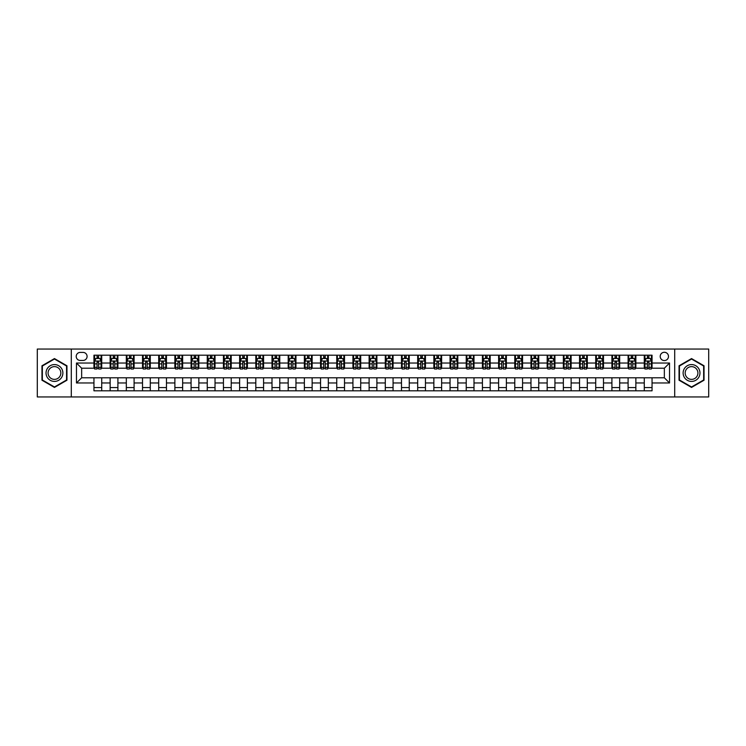 <?xml version="1.0" encoding="UTF-8"?>
<svg xmlns="http://www.w3.org/2000/svg" width="746" height="746" viewBox="0 0 746 746"><rect width="100%" height="100%" fill="white"/><g stroke="black" fill="none" stroke-linecap="round" stroke-linejoin="round"><path stroke-width="1.12" d="M664.35 352.28A4.14 4.14 0 0 0 660.21 356.429A4.14 4.14 0 0 0 664.35 360.57A4.14 4.14 0 0 0 668.491 356.429A4.14 4.14 0 0 0 664.35 352.28M674.71 396.956L708.7 396.956L708.7 349.044L674.71 349.044L674.71 396.956L71.29 396.956L71.29 349.044L37.3 349.044L37.3 396.956L71.29 396.956M80.223 360.439L83.076 360.439A4.01 4.01 0 0 0 87.086 356.429A4.01 4.01 0 0 0 83.076 352.41L80.223 352.41A4.01 4.01 0 0 0 76.213 356.429A4.01 4.01 0 0 0 80.223 360.439M674.71 349.044L71.29 349.044M93.949 382.968L76.474 382.968L76.474 363.032L93.949 363.032L93.949 368.207L81.65 368.207L81.65 377.793L93.949 377.793L93.949 390.801L652.051 390.801L652.051 377.793L664.35 377.793L664.35 368.207L652.051 368.207L652.051 363.032L669.526 363.032L669.526 382.968L652.051 382.968M652.051 363.032L652.051 355.199L93.949 355.199L93.949 363.032M644.283 355.199L644.283 368.207L644.926 368.207M647.388 368.207L648.945 368.207M651.398 368.207L652.051 368.207M644.283 368.207L635.219 368.207M628.095 355.199L628.095 368.207L628.738 368.207M631.2 368.207L632.757 368.207M628.095 368.207L619.031 368.207M611.907 355.199L611.907 368.207L612.55 368.207M615.012 368.207L616.569 368.207M611.907 368.207L602.843 368.207M595.718 355.199L595.718 368.207L596.371 368.207M598.833 368.207L600.381 368.207M595.718 368.207L586.654 368.207M579.539 355.199L579.539 368.207L580.183 368.207M582.645 368.207L584.193 368.207M579.539 368.207L570.466 368.207M563.351 355.199L563.351 368.207L563.995 368.207M566.456 368.207L568.014 368.207M563.351 368.207L554.287 368.207M547.163 355.199L547.163 368.207L547.806 368.207M550.268 368.207L551.826 368.207M547.163 368.207L538.099 368.207M530.975 355.199L530.975 368.207L531.628 368.207M534.08 368.207L535.637 368.207M530.975 368.207L521.911 368.207M514.787 355.199L514.787 368.207L515.439 368.207M517.901 368.207L519.449 368.207M514.787 368.207L505.723 368.207M498.608 355.199L498.608 368.207L499.251 368.207M501.713 368.207L503.27 368.207M498.608 368.207L489.544 368.207M482.42 355.199L482.42 368.207L483.063 368.207M485.525 368.207L487.082 368.207M482.42 368.207L473.356 368.207M466.231 355.199L466.231 368.207L466.884 368.207M469.337 368.207L470.894 368.207M466.231 368.207L457.167 368.207M450.043 355.199L450.043 368.207L450.696 368.207M453.158 368.207L454.706 368.207M450.043 368.207L440.979 368.207M433.864 355.199L433.864 368.207L434.508 368.207M436.97 368.207L438.517 368.207M433.864 368.207L424.791 368.207M417.676 355.199L417.676 368.207L418.32 368.207M420.781 368.207L422.339 368.207M417.676 368.207L408.612 368.207M401.488 355.199L401.488 368.207L402.131 368.207M404.593 368.207L406.15 368.207M401.488 368.207L392.424 368.207M385.3 355.199L385.3 368.207L385.952 368.207M388.405 368.207L389.962 368.207M385.3 368.207L376.236 368.207M369.111 355.199L369.111 368.207L369.764 368.207M372.226 368.207L373.774 368.207M369.111 368.207L360.048 368.207M352.933 355.199L352.933 368.207L353.576 368.207M356.038 368.207L357.595 368.207M352.933 368.207L343.869 368.207M336.744 355.199L336.744 368.207L337.388 368.207M339.85 368.207L341.407 368.207M336.744 368.207L327.68 368.207M320.556 355.199L320.556 368.207L321.209 368.207M323.661 368.207L325.219 368.207M320.556 368.207L311.492 368.207M304.368 355.199L304.368 368.207L305.021 368.207M307.483 368.207L309.03 368.207M304.368 368.207L295.304 368.207M288.189 355.199L288.189 368.207L288.833 368.207M291.294 368.207L292.842 368.207M288.189 368.207L279.116 368.207M272.001 355.199L272.001 368.207L272.644 368.207M275.106 368.207L276.663 368.207M272.001 368.207L262.937 368.207M255.813 355.199L255.813 368.207L256.456 368.207M258.918 368.207L260.475 368.207M255.813 368.207L246.749 368.207M239.625 355.199L239.625 368.207L240.277 368.207M242.73 368.207L244.287 368.207M239.625 368.207L230.561 368.207M223.436 355.199L223.436 368.207L224.089 368.207M226.551 368.207L228.099 368.207M223.436 368.207L214.372 368.207M207.257 355.199L207.257 368.207L207.901 368.207M210.363 368.207L211.92 368.207M207.257 368.207L198.194 368.207M191.069 355.199L191.069 368.207L191.713 368.207M194.174 368.207L195.732 368.207M191.069 368.207L182.005 368.207M174.881 355.199L174.881 368.207L175.534 368.207M177.986 368.207L179.544 368.207M174.881 368.207L165.817 368.207M158.693 355.199L158.693 368.207L159.346 368.207M161.807 368.207L163.355 368.207M158.693 368.207L149.629 368.207M142.514 355.199L142.514 368.207L143.157 368.207M145.619 368.207L147.167 368.207M142.514 368.207L133.45 368.207M126.326 355.199L126.326 368.207L126.969 368.207M129.431 368.207L130.988 368.207M126.326 368.207L117.262 368.207M110.138 355.199L110.138 368.207L110.781 368.207M113.243 368.207L114.8 368.207M110.138 368.207L101.074 368.207M93.949 368.207L94.602 368.207M97.055 368.207L98.612 368.207M93.949 377.793L101.717 377.793L101.717 390.801M652.051 377.793L101.717 377.793M101.717 355.199L101.717 368.207M93.949 358.434L94.602 358.434M97.055 358.434L98.612 358.434M101.074 358.434L101.717 358.434M93.949 387.566L101.717 387.566M110.138 377.793L110.138 390.801M117.905 355.199L117.905 368.207M110.138 358.434L110.781 358.434M113.243 358.434L114.8 358.434M117.262 358.434L117.905 358.434M117.905 377.793L117.905 390.801M110.138 387.566L117.905 387.566M126.326 377.793L126.326 390.801M134.094 377.793L134.094 390.801M126.326 387.566L134.094 387.566M134.094 355.199L134.094 368.207M126.326 358.434L126.969 358.434M129.431 358.434L130.988 358.434M133.45 358.434L134.094 358.434M142.514 377.793L142.514 390.801M150.282 377.793L150.282 390.801M142.514 387.566L150.282 387.566M150.282 355.199L150.282 368.207M142.514 358.434L143.157 358.434M145.619 358.434L147.167 358.434M149.629 358.434L150.282 358.434M158.693 377.793L158.693 390.801M166.461 377.793L166.461 390.801M158.693 387.566L166.461 387.566M166.461 355.199L166.461 368.207M158.693 358.434L159.346 358.434M161.807 358.434L163.355 358.434M165.817 358.434L166.461 358.434M174.881 377.793L174.881 390.801M182.649 377.793L182.649 390.801M174.881 387.566L182.649 387.566M182.649 355.199L182.649 368.207M174.881 358.434L175.534 358.434M177.986 358.434L179.544 358.434M182.005 358.434L182.649 358.434M191.069 377.793L191.069 390.801M198.837 377.793L198.837 390.801M191.069 387.566L198.837 387.566M198.837 355.199L198.837 368.207M191.069 358.434L191.713 358.434M194.174 358.434L195.732 358.434M198.194 358.434L198.837 358.434M207.257 377.793L207.257 390.801M215.025 377.793L215.025 390.801M207.257 387.566L215.025 387.566M215.025 355.199L215.025 368.207M207.257 358.434L207.901 358.434M210.363 358.434L211.92 358.434M214.372 358.434L215.025 358.434M223.436 377.793L223.436 390.801M231.213 377.793L231.213 390.801M223.436 387.566L231.213 387.566M231.213 355.199L231.213 368.207M223.436 358.434L224.089 358.434M226.551 358.434L228.099 358.434M230.561 358.434L231.213 358.434M239.625 377.793L239.625 390.801M247.392 377.793L247.392 390.801M239.625 387.566L247.392 387.566M247.392 355.199L247.392 368.207M239.625 358.434L240.277 358.434M242.73 358.434L244.287 358.434M246.749 358.434L247.392 358.434M255.813 377.793L255.813 390.801M263.58 377.793L263.58 390.801M255.813 387.566L263.58 387.566M263.58 355.199L263.58 368.207M255.813 358.434L256.456 358.434M258.918 358.434L260.475 358.434M262.937 358.434L263.58 358.434M272.001 377.793L272.001 390.801M279.769 377.793L279.769 390.801M272.001 387.566L279.769 387.566M279.769 355.199L279.769 368.207M272.001 358.434L272.644 358.434M275.106 358.434L276.663 358.434M279.116 358.434L279.769 358.434M288.189 377.793L288.189 390.801M295.957 377.793L295.957 390.801M288.189 387.566L295.957 387.566M295.957 355.199L295.957 368.207M288.189 358.434L288.833 358.434M291.294 358.434L292.842 358.434M295.304 358.434L295.957 358.434M304.368 377.793L304.368 390.801M312.136 377.793L312.136 390.801M304.368 387.566L312.136 387.566M312.136 355.199L312.136 368.207M304.368 358.434L305.021 358.434M307.483 358.434L309.03 358.434M311.492 358.434L312.136 358.434M320.556 377.793L320.556 390.801M328.324 377.793L328.324 390.801M320.556 387.566L328.324 387.566M328.324 355.199L328.324 368.207M320.556 358.434L321.209 358.434M323.661 358.434L325.219 358.434M327.68 358.434L328.324 358.434M336.744 377.793L336.744 390.801M344.512 377.793L344.512 390.801M336.744 387.566L344.512 387.566M344.512 355.199L344.512 368.207M336.744 358.434L337.388 358.434M339.85 358.434L341.407 358.434M343.869 358.434L344.512 358.434M352.933 377.793L352.933 390.801M360.7 377.793L360.7 390.801M352.933 387.566L360.7 387.566M360.7 355.199L360.7 368.207M352.933 358.434L353.576 358.434M356.038 358.434L357.595 358.434M360.048 358.434L360.7 358.434M369.111 377.793L369.111 390.801M376.889 377.793L376.889 390.801M369.111 387.566L376.889 387.566M376.889 355.199L376.889 368.207M369.111 358.434L369.764 358.434M372.226 358.434L373.774 358.434M376.236 358.434L376.889 358.434M385.3 377.793L385.3 390.801M393.067 377.793L393.067 390.801M385.3 387.566L393.067 387.566M393.067 355.199L393.067 368.207M385.3 358.434L385.952 358.434M388.405 358.434L389.962 358.434M392.424 358.434L393.067 358.434M401.488 377.793L401.488 390.801M409.256 377.793L409.256 390.801M401.488 387.566L409.256 387.566M409.256 355.199L409.256 368.207M401.488 358.434L402.131 358.434M404.593 358.434L406.15 358.434M408.612 358.434L409.256 358.434M417.676 377.793L417.676 390.801M425.444 377.793L425.444 390.801M417.676 387.566L425.444 387.566M425.444 355.199L425.444 368.207M417.676 358.434L418.32 358.434M420.781 358.434L422.339 358.434M424.791 358.434L425.444 358.434M433.864 377.793L433.864 390.801M441.632 377.793L441.632 390.801M433.864 387.566L441.632 387.566M441.632 355.199L441.632 368.207M433.864 358.434L434.508 358.434M436.97 358.434L438.517 358.434M440.979 358.434L441.632 358.434M450.043 377.793L450.043 390.801M457.811 377.793L457.811 390.801M450.043 387.566L457.811 387.566M457.811 355.199L457.811 368.207M450.043 358.434L450.696 358.434M453.158 358.434L454.706 358.434M457.167 358.434L457.811 358.434M466.231 377.793L466.231 390.801M473.999 377.793L473.999 390.801M466.231 387.566L473.999 387.566M473.999 355.199L473.999 368.207M466.231 358.434L466.884 358.434M469.337 358.434L470.894 358.434M473.356 358.434L473.999 358.434M482.42 377.793L482.42 390.801M490.187 377.793L490.187 390.801M482.42 387.566L490.187 387.566M490.187 355.199L490.187 368.207M482.42 358.434L483.063 358.434M485.525 358.434L487.082 358.434M489.544 358.434L490.187 358.434M498.608 377.793L498.608 390.801M506.375 377.793L506.375 390.801M498.608 387.566L506.375 387.566M506.375 355.199L506.375 368.207M498.608 358.434L499.251 358.434M501.713 358.434L503.27 358.434M505.723 358.434L506.375 358.434M514.787 377.793L514.787 390.801M522.564 377.793L522.564 390.801M514.787 387.566L522.564 387.566M522.564 355.199L522.564 368.207M514.787 358.434L515.439 358.434M517.901 358.434L519.449 358.434M521.911 358.434L522.564 358.434M530.975 377.793L530.975 390.801M538.743 377.793L538.743 390.801M530.975 387.566L538.743 387.566M538.743 355.199L538.743 368.207M530.975 358.434L531.628 358.434M534.08 358.434L535.637 358.434M538.099 358.434L538.743 358.434M547.163 377.793L547.163 390.801M554.931 377.793L554.931 390.801M547.163 387.566L554.931 387.566M554.931 355.199L554.931 368.207M547.163 358.434L547.806 358.434M550.268 358.434L551.826 358.434M554.287 358.434L554.931 358.434M563.351 377.793L563.351 390.801M571.119 377.793L571.119 390.801M563.351 387.566L571.119 387.566M571.119 355.199L571.119 368.207M563.351 358.434L563.995 358.434M566.456 358.434L568.014 358.434M570.466 358.434L571.119 358.434M579.539 377.793L579.539 390.801M587.307 377.793L587.307 390.801M579.539 387.566L587.307 387.566M587.307 355.199L587.307 368.207M579.539 358.434L580.183 358.434M582.645 358.434L584.193 358.434M586.654 358.434L587.307 358.434M595.718 377.793L595.718 390.801M603.486 377.793L603.486 390.801M595.718 387.566L603.486 387.566M603.486 355.199L603.486 368.207M595.718 358.434L596.371 358.434M598.833 358.434L600.381 358.434M602.843 358.434L603.486 358.434M611.907 377.793L611.907 390.801M619.674 377.793L619.674 390.801M611.907 387.566L619.674 387.566M619.674 355.199L619.674 368.207M611.907 358.434L612.55 358.434M615.012 358.434L616.569 358.434M619.031 358.434L619.674 358.434M628.095 377.793L628.095 390.801M635.862 377.793L635.862 390.801M628.095 387.566L635.862 387.566M635.862 355.199L635.862 368.207M628.095 358.434L628.738 358.434M631.2 358.434L632.757 358.434M635.219 358.434L635.862 358.434M644.283 377.793L644.283 390.801M644.283 387.566L652.051 387.566M644.283 358.434L644.926 358.434M647.388 358.434L648.945 358.434M651.398 358.434L652.051 358.434M81.65 368.207L76.474 363.032M81.65 377.793L76.474 382.968M669.526 363.032L664.35 368.207M669.526 382.968L664.35 377.793M54.458 387.426L66.953 380.218L66.953 365.782L54.458 358.574L41.962 365.782L41.962 380.218L54.458 387.426M704.038 365.782L691.542 358.574L679.047 365.782L679.047 380.218L691.542 387.426L704.038 380.218L704.038 365.782M98.612 356.877L97.055 356.877M101.074 367.358L98.612 367.358L98.612 368.99L101.074 368.99L101.074 361.083L99.778 358.5L95.898 358.5L94.602 361.083L94.602 368.99L97.055 368.99L97.055 367.358L94.602 367.358M94.602 361.083L94.602 355.199M101.074 361.083L101.074 355.199M97.055 358.5L97.055 355.199M98.612 355.199L98.612 358.5M98.612 367.358L98.612 362.062L97.055 362.062L97.055 367.358M114.8 356.877L113.243 356.877M117.262 367.358L114.8 367.358L114.8 368.99L117.262 368.99L117.262 361.083L115.966 358.5L112.077 358.5L110.781 361.083L110.781 368.99L113.243 368.99L113.243 367.358L110.781 367.358M110.781 361.083L110.781 355.199M117.262 361.083L117.262 355.199M113.243 358.5L113.243 355.199M114.8 355.199L114.8 358.5M114.8 367.358L114.8 362.062L113.243 362.062L113.243 367.358M130.988 356.877L129.431 356.877M133.45 367.358L130.988 367.358L130.988 368.99L133.45 368.99L133.45 361.083L132.154 358.5L128.265 358.5L126.969 361.083L126.969 368.99L129.431 368.99L129.431 367.358L126.969 367.358M126.969 361.083L126.969 355.199M133.45 361.083L133.45 355.199M129.431 358.5L129.431 355.199M130.988 355.199L130.988 358.5M130.988 367.358L130.988 362.062L129.431 362.062L129.431 367.358M147.167 356.877L145.619 356.877M149.629 367.358L147.167 367.358L147.167 368.99L149.629 368.99L149.629 361.083L148.333 358.5L144.454 358.5L143.157 361.083L143.157 368.99L145.619 368.99L145.619 367.358L143.157 367.358M143.157 361.083L143.157 355.199M149.629 361.083L149.629 355.199M145.619 358.5L145.619 355.199M147.167 355.199L147.167 358.5M147.167 367.358L147.167 362.062L145.619 362.062L145.619 367.358M163.355 356.877L161.807 356.877M165.817 367.358L163.355 367.358L163.355 368.99L165.817 368.99L165.817 361.083L164.521 358.5L160.642 358.5L159.346 361.083L159.346 368.99L161.807 368.99L161.807 367.358L159.346 367.358M159.346 361.083L159.346 355.199M165.817 361.083L165.817 355.199M161.807 358.5L161.807 355.199M163.355 355.199L163.355 358.5M163.355 367.358L163.355 362.062L161.807 362.062L161.807 367.358M61.75 368.794A8.42 8.42 0 0 0 50.252 365.708A8.42 8.42 0 0 0 47.166 377.206A8.42 8.42 0 0 0 58.664 380.292A8.42 8.42 0 0 0 61.75 368.794M59.978 369.811A6.369 6.369 0 0 0 51.269 367.48A6.369 6.369 0 0 0 48.938 376.189A6.369 6.369 0 0 0 57.647 378.52A6.369 6.369 0 0 0 59.978 369.811M54.458 386.978L42.354 379.994L42.354 366.006L54.458 359.022L66.562 366.006L66.562 379.994L54.458 386.978M691.542 381.42A8.42 8.42 0 0 0 699.962 373A8.42 8.42 0 0 0 691.542 364.58A8.42 8.42 0 0 0 683.122 373A8.42 8.42 0 0 0 691.542 381.42M691.542 379.369A6.369 6.369 0 0 0 697.911 373A6.369 6.369 0 0 0 691.542 366.631A6.369 6.369 0 0 0 685.173 373A6.369 6.369 0 0 0 691.542 379.369M679.438 366.006L691.542 359.022L703.646 366.006L703.646 379.994L691.542 386.978L679.438 379.994L679.438 366.006M179.544 356.877L177.986 356.877M182.005 367.358L179.544 367.358L179.544 368.99L182.005 368.99L182.005 361.083L180.709 358.5L176.821 358.5L175.534 361.083L175.534 368.99L177.986 368.99L177.986 367.358L175.534 367.358M175.534 361.083L175.534 355.199M182.005 361.083L182.005 355.199M177.986 358.5L177.986 355.199M179.544 355.199L179.544 358.5M179.544 367.358L179.544 362.062L177.986 362.062L177.986 367.358M195.732 356.877L194.174 356.877M198.194 367.358L195.732 367.358L195.732 368.99L198.194 368.99L198.194 361.083L196.897 358.5L193.009 358.5L191.713 361.083L191.713 368.99L194.174 368.99L194.174 367.358L191.713 367.358M191.713 361.083L191.713 355.199M198.194 361.083L198.194 355.199M194.174 358.5L194.174 355.199M195.732 355.199L195.732 358.5M195.732 367.358L195.732 362.062L194.174 362.062L194.174 367.358M211.92 356.877L210.363 356.877M214.372 367.358L211.92 367.358L211.92 368.99L214.372 368.99L214.372 361.083L213.086 358.5L209.197 358.5L207.901 361.083L207.901 368.99L210.363 368.99L210.363 367.358L207.901 367.358M207.901 361.083L207.901 355.199M214.372 361.083L214.372 355.199M210.363 358.5L210.363 355.199M211.92 355.199L211.92 358.5M211.92 367.358L211.92 362.062L210.363 362.062L210.363 367.358M228.099 356.877L226.551 356.877M230.561 367.358L228.099 367.358L228.099 368.99L230.561 368.99L230.561 361.083L229.264 358.5L225.385 358.5L224.089 361.083L224.089 368.99L226.551 368.99L226.551 367.358L224.089 367.358M224.089 361.083L224.089 355.199M230.561 361.083L230.561 355.199M226.551 358.5L226.551 355.199M228.099 355.199L228.099 358.5M228.099 367.358L228.099 362.062L226.551 362.062L226.551 367.358M244.287 356.877L242.73 356.877M246.749 367.358L244.287 367.358L244.287 368.99L246.749 368.99L246.749 361.083L245.453 358.5L241.564 358.5L240.277 361.083L240.277 368.99L242.73 368.99L242.73 367.358L240.277 367.358M240.277 361.083L240.277 355.199M246.749 361.083L246.749 355.199M242.73 358.5L242.73 355.199M244.287 355.199L244.287 358.5M244.287 367.358L244.287 362.062L242.73 362.062L242.73 367.358M260.475 356.877L258.918 356.877M262.937 367.358L260.475 367.358L260.475 368.99L262.937 368.99L262.937 361.083L261.641 358.5L257.752 358.5L256.456 361.083L256.456 368.99L258.918 368.99L258.918 367.358L256.456 367.358M256.456 361.083L256.456 355.199M262.937 361.083L262.937 355.199M258.918 358.5L258.918 355.199M260.475 355.199L260.475 358.5M260.475 367.358L260.475 362.062L258.918 362.062L258.918 367.358M276.663 356.877L275.106 356.877M279.116 367.358L276.663 367.358L276.663 368.99L279.116 368.99L279.116 361.083L277.829 358.5L273.941 358.5L272.644 361.083L272.644 368.99L275.106 368.99L275.106 367.358L272.644 367.358M272.644 361.083L272.644 355.199M279.116 361.083L279.116 355.199M275.106 358.5L275.106 355.199M276.663 355.199L276.663 358.5M276.663 367.358L276.663 362.062L275.106 362.062L275.106 367.358M292.842 356.877L291.294 356.877M295.304 367.358L292.842 367.358L292.842 368.99L295.304 368.99L295.304 361.083L294.008 358.5L290.129 358.5L288.833 361.083L288.833 368.99L291.294 368.99L291.294 367.358L288.833 367.358M288.833 361.083L288.833 355.199M295.304 361.083L295.304 355.199M291.294 358.5L291.294 355.199M292.842 355.199L292.842 358.5M292.842 367.358L292.842 362.062L291.294 362.062L291.294 367.358M309.03 356.877L307.483 356.877M311.492 367.358L309.03 367.358L309.03 368.99L311.492 368.99L311.492 361.083L310.196 358.5L306.317 358.5L305.021 361.083L305.021 368.99L307.483 368.99L307.483 367.358L305.021 367.358M305.021 361.083L305.021 355.199M311.492 361.083L311.492 355.199M307.483 358.5L307.483 355.199M309.03 355.199L309.03 358.5M309.03 367.358L309.03 362.062L307.483 362.062L307.483 367.358M325.219 356.877L323.661 356.877M327.68 367.358L325.219 367.358L325.219 368.99L327.68 368.99L327.68 361.083L326.384 358.5L322.496 358.5L321.209 361.083L321.209 368.99L323.661 368.99L323.661 367.358L321.209 367.358M321.209 361.083L321.209 355.199M327.68 361.083L327.68 355.199M323.661 358.5L323.661 355.199M325.219 355.199L325.219 358.5M325.219 367.358L325.219 362.062L323.661 362.062L323.661 367.358M341.407 356.877L339.85 356.877M343.869 367.358L341.407 367.358L341.407 368.99L343.869 368.99L343.869 361.083L342.573 358.5L338.684 358.5L337.388 361.083L337.388 368.99L339.85 368.99L339.85 367.358L337.388 367.358M337.388 361.083L337.388 355.199M343.869 361.083L343.869 355.199M339.85 358.5L339.85 355.199M341.407 355.199L341.407 358.5M341.407 367.358L341.407 362.062L339.85 362.062L339.85 367.358M357.595 356.877L356.038 356.877M360.048 367.358L357.595 367.358L357.595 368.99L360.048 368.99L360.048 361.083L358.761 358.5L354.872 358.5L353.576 361.083L353.576 368.99L356.038 368.99L356.038 367.358L353.576 367.358M353.576 361.083L353.576 355.199M360.048 361.083L360.048 355.199M356.038 358.5L356.038 355.199M357.595 355.199L357.595 358.5M357.595 367.358L357.595 362.062L356.038 362.062L356.038 367.358M373.774 356.877L372.226 356.877M376.236 367.358L373.774 367.358L373.774 368.99L376.236 368.99L376.236 361.083L374.94 358.5L371.06 358.5L369.764 361.083L369.764 368.99L372.226 368.99L372.226 367.358L369.764 367.358M369.764 361.083L369.764 355.199M376.236 361.083L376.236 355.199M372.226 358.5L372.226 355.199M373.774 355.199L373.774 358.5M373.774 367.358L373.774 362.062L372.226 362.062L372.226 367.358M389.962 356.877L388.405 356.877M392.424 367.358L389.962 367.358L389.962 368.99L392.424 368.99L392.424 361.083L391.128 358.5L387.239 358.5L385.952 361.083L385.952 368.99L388.405 368.99L388.405 367.358L385.952 367.358M385.952 361.083L385.952 355.199M392.424 361.083L392.424 355.199M388.405 358.5L388.405 355.199M389.962 355.199L389.962 358.5M389.962 367.358L389.962 362.062L388.405 362.062L388.405 367.358M406.15 356.877L404.593 356.877M408.612 367.358L406.15 367.358L406.15 368.99L408.612 368.99L408.612 361.083L407.316 358.5L403.427 358.5L402.131 361.083L402.131 368.99L404.593 368.99L404.593 367.358L402.131 367.358M402.131 361.083L402.131 355.199M408.612 361.083L408.612 355.199M404.593 358.5L404.593 355.199M406.15 355.199L406.15 358.5M406.15 367.358L406.15 362.062L404.593 362.062L404.593 367.358M422.339 356.877L420.781 356.877M424.791 367.358L422.339 367.358L422.339 368.99L424.791 368.99L424.791 361.083L423.504 358.5L419.616 358.5L418.32 361.083L418.32 368.99L420.781 368.99L420.781 367.358L418.32 367.358M418.32 361.083L418.32 355.199M424.791 361.083L424.791 355.199M420.781 358.5L420.781 355.199M422.339 355.199L422.339 358.5M422.339 367.358L422.339 362.062L420.781 362.062L420.781 367.358M438.517 356.877L436.97 356.877M440.979 367.358L438.517 367.358L438.517 368.99L440.979 368.99L440.979 361.083L439.683 358.5L435.804 358.5L434.508 361.083L434.508 368.99L436.97 368.99L436.97 367.358L434.508 367.358M434.508 361.083L434.508 355.199M440.979 361.083L440.979 355.199M436.97 358.5L436.97 355.199M438.517 355.199L438.517 358.5M438.517 367.358L438.517 362.062L436.97 362.062L436.97 367.358M454.706 356.877L453.158 356.877M457.167 367.358L454.706 367.358L454.706 368.99L457.167 368.99L457.167 361.083L455.871 358.5L451.992 358.5L450.696 361.083L450.696 368.99L453.158 368.99L453.158 367.358L450.696 367.358M450.696 361.083L450.696 355.199M457.167 361.083L457.167 355.199M453.158 358.5L453.158 355.199M454.706 355.199L454.706 358.5M454.706 367.358L454.706 362.062L453.158 362.062L453.158 367.358M470.894 356.877L469.337 356.877M473.356 367.358L470.894 367.358L470.894 368.99L473.356 368.99L473.356 361.083L472.059 358.5L468.171 358.5L466.884 361.083L466.884 368.99L469.337 368.99L469.337 367.358L466.884 367.358M466.884 361.083L466.884 355.199M473.356 361.083L473.356 355.199M469.337 358.5L469.337 355.199M470.894 355.199L470.894 358.5M470.894 367.358L470.894 362.062L469.337 362.062L469.337 367.358M487.082 356.877L485.525 356.877M489.544 367.358L487.082 367.358L487.082 368.99L489.544 368.99L489.544 361.083L488.248 358.5L484.359 358.5L483.063 361.083L483.063 368.99L485.525 368.99L485.525 367.358L483.063 367.358M483.063 361.083L483.063 355.199M489.544 361.083L489.544 355.199M485.525 358.5L485.525 355.199M487.082 355.199L487.082 358.5M487.082 367.358L487.082 362.062L485.525 362.062L485.525 367.358M503.27 356.877L501.713 356.877M505.723 367.358L503.27 367.358L503.27 368.99L505.723 368.99L505.723 361.083L504.436 358.5L500.547 358.5L499.251 361.083L499.251 368.99L501.713 368.99L501.713 367.358L499.251 367.358M499.251 361.083L499.251 355.199M505.723 361.083L505.723 355.199M501.713 358.5L501.713 355.199M503.27 355.199L503.27 358.5M503.27 367.358L503.27 362.062L501.713 362.062L501.713 367.358M519.449 356.877L517.901 356.877M521.911 367.358L519.449 367.358L519.449 368.99L521.911 368.99L521.911 361.083L520.615 358.5L516.736 358.5L515.439 361.083L515.439 368.99L517.901 368.99L517.901 367.358L515.439 367.358M515.439 361.083L515.439 355.199M521.911 361.083L521.911 355.199M517.901 358.5L517.901 355.199M519.449 355.199L519.449 358.5M519.449 367.358L519.449 362.062L517.901 362.062L517.901 367.358M535.637 356.877L534.08 356.877M538.099 367.358L535.637 367.358L535.637 368.99L538.099 368.99L538.099 361.083L536.803 358.5L532.914 358.5L531.628 361.083L531.628 368.99L534.08 368.99L534.08 367.358L531.628 367.358M531.628 361.083L531.628 355.199M538.099 361.083L538.099 355.199M534.08 358.5L534.08 355.199M535.637 355.199L535.637 358.5M535.637 367.358L535.637 362.062L534.08 362.062L534.08 367.358M551.826 356.877L550.268 356.877M554.287 367.358L551.826 367.358L551.826 368.99L554.287 368.99L554.287 361.083L552.991 358.5L549.103 358.5L547.806 361.083L547.806 368.99L550.268 368.99L550.268 367.358L547.806 367.358M547.806 361.083L547.806 355.199M554.287 361.083L554.287 355.199M550.268 358.5L550.268 355.199M551.826 355.199L551.826 358.5M551.826 367.358L551.826 362.062L550.268 362.062L550.268 367.358M568.014 356.877L566.456 356.877M570.466 367.358L568.014 367.358L568.014 368.99L570.466 368.99L570.466 361.083L569.179 358.5L565.291 358.5L563.995 361.083L563.995 368.99L566.456 368.99L566.456 367.358L563.995 367.358M563.995 361.083L563.995 355.199M570.466 361.083L570.466 355.199M566.456 358.5L566.456 355.199M568.014 355.199L568.014 358.5M568.014 367.358L568.014 362.062L566.456 362.062L566.456 367.358M584.193 356.877L582.645 356.877M586.654 367.358L584.193 367.358L584.193 368.99L586.654 368.99L586.654 361.083L585.358 358.5L581.479 358.5L580.183 361.083L580.183 368.99L582.645 368.99L582.645 367.358L580.183 367.358M580.183 361.083L580.183 355.199M586.654 361.083L586.654 355.199M582.645 358.5L582.645 355.199M584.193 355.199L584.193 358.5M584.193 367.358L584.193 362.062L582.645 362.062L582.645 367.358M600.381 356.877L598.833 356.877M602.843 367.358L600.381 367.358L600.381 368.99L602.843 368.99L602.843 361.083L601.546 358.5L597.667 358.5L596.371 361.083L596.371 368.99L598.833 368.99L598.833 367.358L596.371 367.358M596.371 361.083L596.371 355.199M602.843 361.083L602.843 355.199M598.833 358.5L598.833 355.199M600.381 355.199L600.381 358.5M600.381 367.358L600.381 362.062L598.833 362.062L598.833 367.358M616.569 356.877L615.012 356.877M619.031 367.358L616.569 367.358L616.569 368.99L619.031 368.99L619.031 361.083L617.735 358.5L613.846 358.5L612.55 361.083L612.55 368.99L615.012 368.99L615.012 367.358L612.55 367.358M612.55 361.083L612.55 355.199M619.031 361.083L619.031 355.199M615.012 358.5L615.012 355.199M616.569 355.199L616.569 358.5M616.569 367.358L616.569 362.062L615.012 362.062L615.012 367.358M632.757 356.877L631.2 356.877M635.219 367.358L632.757 367.358L632.757 368.99L635.219 368.99L635.219 361.083L633.923 358.5L630.034 358.5L628.738 361.083L628.738 368.99L631.2 368.99L631.2 367.358L628.738 367.358M628.738 361.083L628.738 355.199M635.219 361.083L635.219 355.199M631.2 358.5L631.2 355.199M632.757 355.199L632.757 358.5M632.757 367.358L632.757 362.062L631.2 362.062L631.2 367.358M648.945 356.877L647.388 356.877M651.398 367.358L648.945 367.358L648.945 368.99L651.398 368.99L651.398 361.083L650.102 358.5L646.222 358.5L644.926 361.083L644.926 368.99L647.388 368.99L647.388 367.358L644.926 367.358M644.926 361.083L644.926 355.199M651.398 361.083L651.398 355.199M647.388 358.5L647.388 355.199M648.945 355.199L648.945 358.5M648.945 367.358L648.945 362.062L647.388 362.062L647.388 367.358M110.138 382.968L101.717 382.968M110.138 363.032L101.717 363.032M126.326 363.032L117.905 363.032M126.326 382.968L117.905 382.968M142.514 363.032L134.094 363.032M142.514 382.968L134.094 382.968M158.693 363.032L150.282 363.032M158.693 382.968L150.282 382.968M174.881 363.032L166.461 363.032M174.881 382.968L166.461 382.968M191.069 363.032L182.649 363.032M191.069 382.968L182.649 382.968M207.257 363.032L198.837 363.032M207.257 382.968L198.837 382.968M223.436 363.032L215.025 363.032M223.436 382.968L215.025 382.968M239.625 363.032L231.213 363.032M239.625 382.968L231.213 382.968M255.813 363.032L247.392 363.032M255.813 382.968L247.392 382.968M272.001 363.032L263.58 363.032M272.001 382.968L263.58 382.968M288.189 363.032L279.769 363.032M288.189 382.968L279.769 382.968M304.368 363.032L295.957 363.032M304.368 382.968L295.957 382.968M320.556 363.032L312.136 363.032M320.556 382.968L312.136 382.968M336.744 363.032L328.324 363.032M336.744 382.968L328.324 382.968M352.933 363.032L344.512 363.032M352.933 382.968L344.512 382.968M369.111 363.032L360.7 363.032M369.111 382.968L360.7 382.968M385.3 363.032L376.889 363.032M385.3 382.968L376.889 382.968M401.488 363.032L393.067 363.032M401.488 382.968L393.067 382.968M417.676 363.032L409.256 363.032M417.676 382.968L409.256 382.968M433.864 363.032L425.444 363.032M433.864 382.968L425.444 382.968M450.043 363.032L441.632 363.032M450.043 382.968L441.632 382.968M466.231 363.032L457.811 363.032M466.231 382.968L457.811 382.968M482.42 363.032L473.999 363.032M482.42 382.968L473.999 382.968M498.608 363.032L490.187 363.032M498.608 382.968L490.187 382.968M514.787 363.032L506.375 363.032M514.787 382.968L506.375 382.968M530.975 363.032L522.564 363.032M530.975 382.968L522.564 382.968M547.163 363.032L538.743 363.032M547.163 382.968L538.743 382.968M563.351 363.032L554.931 363.032M563.351 382.968L554.931 382.968M579.539 363.032L571.119 363.032M579.539 382.968L571.119 382.968M595.718 363.032L587.307 363.032M595.718 382.968L587.307 382.968M611.907 363.032L603.486 363.032M611.907 382.968L603.486 382.968M628.095 363.032L619.674 363.032M628.095 382.968L619.674 382.968M644.283 363.032L635.862 363.032M644.283 382.968L635.862 382.968M101.036 361.027L94.63 361.027M94.602 358.649L95.814 358.649M99.852 358.649L101.074 358.649M97.055 363.889L94.602 363.889M101.074 363.889L98.612 363.889M98.612 357.707L97.055 357.707M117.225 361.027L110.818 361.027M110.781 358.649L112.003 358.649M116.04 358.649L117.262 358.649M113.243 363.889L110.781 363.889M117.262 363.889L114.8 363.889M114.8 357.707L113.243 357.707M133.413 361.027L127.006 361.027M126.969 358.649L128.191 358.649M132.228 358.649L133.45 358.649M129.431 363.889L126.969 363.889M133.45 363.889L130.988 363.889M130.988 357.707L129.431 357.707M149.601 361.027L143.185 361.027M143.157 358.649L144.379 358.649M148.417 358.649L149.629 358.649M145.619 363.889L143.157 363.889M149.629 363.889L147.167 363.889M147.167 357.707L145.619 357.707M165.789 361.027L159.374 361.027M159.346 358.649L160.558 358.649M164.605 358.649L165.817 358.649M161.807 363.889L159.346 363.889M165.817 363.889L163.355 363.889M163.355 357.707L161.807 357.707M181.968 361.027L175.562 361.027M175.534 358.649L176.746 358.649M180.784 358.649L182.005 358.649M177.986 363.889L175.534 363.889M182.005 363.889L179.544 363.889M179.544 357.707L177.986 357.707M198.156 361.027L191.75 361.027M191.713 358.649L192.934 358.649M196.972 358.649L198.194 358.649M194.174 363.889L191.713 363.889M198.194 363.889L195.732 363.889M195.732 357.707L194.174 357.707M214.344 361.027L207.938 361.027M207.901 358.649L209.122 358.649M213.16 358.649L214.372 358.649M210.363 363.889L207.901 363.889M214.372 363.889L211.92 363.889M211.92 357.707L210.363 357.707M230.533 361.027L224.117 361.027M224.089 358.649L225.301 358.649M229.348 358.649L230.561 358.649M226.551 363.889L224.089 363.889M230.561 363.889L228.099 363.889M228.099 357.707L226.551 357.707M246.712 361.027L240.305 361.027M240.277 358.649L241.49 358.649M245.527 358.649L246.749 358.649M242.73 363.889L240.277 363.889M246.749 363.889L244.287 363.889M244.287 357.707L242.73 357.707M262.9 361.027L256.493 361.027M256.456 358.649L257.678 358.649M261.715 358.649L262.937 358.649M258.918 363.889L256.456 363.889M262.937 363.889L260.475 363.889M260.475 357.707L258.918 357.707M279.088 361.027L272.682 361.027M272.644 358.649L273.866 358.649M277.904 358.649L279.116 358.649M275.106 363.889L272.644 363.889M279.116 363.889L276.663 363.889M276.663 357.707L275.106 357.707M295.276 361.027L288.861 361.027M288.833 358.649L290.045 358.649M294.092 358.649L295.304 358.649M291.294 363.889L288.833 363.889M295.304 363.889L292.842 363.889M292.842 357.707L291.294 357.707M311.464 361.027L305.049 361.027M305.021 358.649L306.233 358.649M310.28 358.649L311.492 358.649M307.483 363.889L305.021 363.889M311.492 363.889L309.03 363.889M309.03 357.707L307.483 357.707M327.643 361.027L321.237 361.027M321.209 358.649L322.421 358.649M326.459 358.649L327.68 358.649M323.661 363.889L321.209 363.889M327.68 363.889L325.219 363.889M325.219 357.707L323.661 357.707M343.831 361.027L337.425 361.027M337.388 358.649L338.609 358.649M342.647 358.649L343.869 358.649M339.85 363.889L337.388 363.889M343.869 363.889L341.407 363.889M341.407 357.707L339.85 357.707M360.02 361.027L353.613 361.027M353.576 358.649L354.798 358.649M358.835 358.649L360.048 358.649M356.038 363.889L353.576 363.889M360.048 363.889L357.595 363.889M357.595 357.707L356.038 357.707M376.208 361.027L369.792 361.027M369.764 358.649L370.976 358.649M375.024 358.649L376.236 358.649M372.226 363.889L369.764 363.889M376.236 363.889L373.774 363.889M373.774 357.707L372.226 357.707M392.387 361.027L385.98 361.027M385.952 358.649L387.165 358.649M391.202 358.649L392.424 358.649M388.405 363.889L385.952 363.889M392.424 363.889L389.962 363.889M389.962 357.707L388.405 357.707M408.575 361.027L402.169 361.027M402.131 358.649L403.353 358.649M407.391 358.649L408.612 358.649M404.593 363.889L402.131 363.889M408.612 363.889L406.15 363.889M406.15 357.707L404.593 357.707M424.763 361.027L418.357 361.027M418.32 358.649L419.541 358.649M423.579 358.649L424.791 358.649M420.781 363.889L418.32 363.889M424.791 363.889L422.339 363.889M422.339 357.707L420.781 357.707M440.951 361.027L434.536 361.027M434.508 358.649L435.72 358.649M439.767 358.649L440.979 358.649M436.97 363.889L434.508 363.889M440.979 363.889L438.517 363.889M438.517 357.707L436.97 357.707M457.139 361.027L450.724 361.027M450.696 358.649L451.908 358.649M455.955 358.649L457.167 358.649M453.158 363.889L450.696 363.889M457.167 363.889L454.706 363.889M454.706 357.707L453.158 357.707M473.318 361.027L466.912 361.027M466.884 358.649L468.096 358.649M472.134 358.649L473.356 358.649M469.337 363.889L466.884 363.889M473.356 363.889L470.894 363.889M470.894 357.707L469.337 357.707M489.507 361.027L483.1 361.027M483.063 358.649L484.285 358.649M488.322 358.649L489.544 358.649M485.525 363.889L483.063 363.889M489.544 363.889L487.082 363.889M487.082 357.707L485.525 357.707M505.695 361.027L499.288 361.027M499.251 358.649L500.473 358.649M504.51 358.649L505.723 358.649M501.713 363.889L499.251 363.889M505.723 363.889L503.27 363.889M503.27 357.707L501.713 357.707M521.883 361.027L515.467 361.027M515.439 358.649L516.652 358.649M520.699 358.649L521.911 358.649M517.901 363.889L515.439 363.889M521.911 363.889L519.449 363.889M519.449 357.707L517.901 357.707M538.062 361.027L531.656 361.027M531.628 358.649L532.84 358.649M536.878 358.649L538.099 358.649M534.08 363.889L531.628 363.889M538.099 363.889L535.637 363.889M535.637 357.707L534.08 357.707M554.25 361.027L547.844 361.027M547.806 358.649L549.028 358.649M553.066 358.649L554.287 358.649M550.268 363.889L547.806 363.889M554.287 363.889L551.826 363.889M551.826 357.707L550.268 357.707M570.438 361.027L564.032 361.027M563.995 358.649L565.216 358.649M569.254 358.649L570.466 358.649M566.456 363.889L563.995 363.889M570.466 363.889L568.014 363.889M568.014 357.707L566.456 357.707M586.626 361.027L580.211 361.027M580.183 358.649L581.395 358.649M585.442 358.649L586.654 358.649M582.645 363.889L580.183 363.889M586.654 363.889L584.193 363.889M584.193 357.707L582.645 357.707M602.815 361.027L596.399 361.027M596.371 358.649L597.583 358.649M601.621 358.649L602.843 358.649M598.833 363.889L596.371 363.889M602.843 363.889L600.381 363.889M600.381 357.707L598.833 357.707M618.993 361.027L612.587 361.027M612.55 358.649L613.772 358.649M617.809 358.649L619.031 358.649M615.012 363.889L612.55 363.889M619.031 363.889L616.569 363.889M616.569 357.707L615.012 357.707M635.182 361.027L628.775 361.027M628.738 358.649L629.96 358.649M633.997 358.649L635.219 358.649M631.2 363.889L628.738 363.889M635.219 363.889L632.757 363.889M632.757 357.707L631.2 357.707M651.37 361.027L644.964 361.027M644.926 358.649L646.148 358.649M650.186 358.649L651.398 358.649M647.388 363.889L644.926 363.889M651.398 363.889L648.945 363.889M648.945 357.707L647.388 357.707"/></g></svg>

